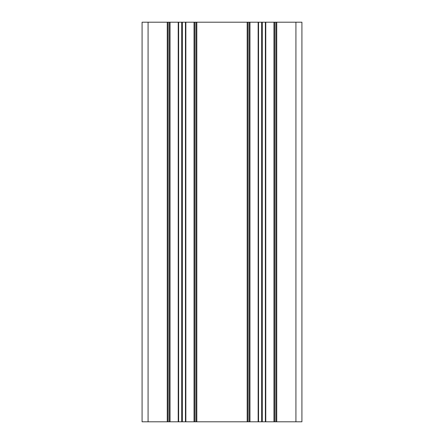 <?xml version="1.0" encoding="UTF-8"?>
<svg xmlns="http://www.w3.org/2000/svg" width="444" height="444" viewBox="0 0 444 444"><rect width="100%" height="100%" fill="white"/><g stroke="black" fill="none" stroke-linecap="round" stroke-linejoin="round"><path stroke-width="0.67" d="M301.92 421.8L301.92 22.2L301.92 421.8L301.92 22.2L142.08 22.2L142.08 421.8L301.92 421.8L301.92 22.2M275.946 421.8L275.946 22.2M273.948 421.8L273.948 22.2M249.972 421.8L249.972 22.2M247.974 421.8L247.974 22.2M196.026 421.8L196.026 22.2M194.028 421.8L194.028 22.2M170.052 421.8L170.052 22.2M168.054 421.8L168.054 22.2L168.054 421.8M142.08 421.8L142.08 22.2M295.926 421.8L295.926 22.2M276.745 421.8L276.745 22.2M274.747 421.8L274.747 22.2M265.773 421.8L265.773 22.2M265.373 421.8L265.373 22.2M262.36 421.8L262.36 22.2M261.56 421.8L261.56 22.2M258.547 421.8L258.547 22.2M258.147 421.8L258.147 22.2M249.173 421.8L249.173 22.2M247.175 421.8L247.175 22.2M196.825 421.8L196.825 22.2M194.827 421.8L194.827 22.2M185.853 421.8L185.853 22.2M185.453 421.8L185.453 22.2M182.44 421.8L182.44 22.2M181.64 421.8L181.64 22.2M178.627 421.8L178.627 22.2M178.227 421.8L178.227 22.2M169.253 421.8L169.253 22.2M167.255 421.8L167.255 22.2M148.074 421.8L148.074 22.2"/></g></svg>
